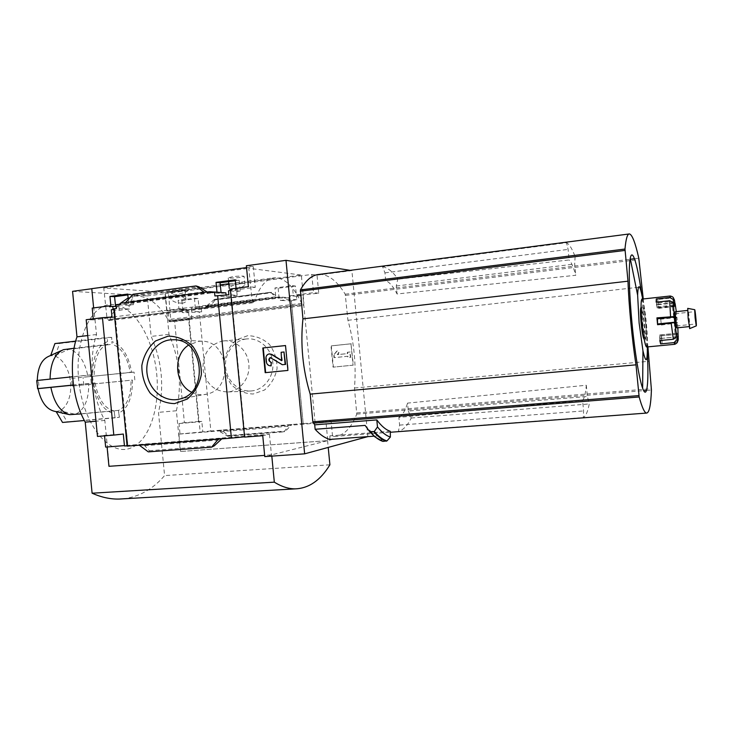 <?xml version="1.0" encoding="UTF-8"?>
<svg xmlns="http://www.w3.org/2000/svg" width="733" height="733" viewBox="0 0 733 733"><rect width="100%" height="100%" fill="white"/><g stroke="black" fill="none" stroke-linecap="round" stroke-linejoin="round"><path stroke-width="0.55" stroke-dasharray="3.67 2.75" d="M240.241 283.781C234.203 284.661 230.538 286.117 229.237 288.142C227.844 292.412 244.73 287.409 244.868 284.505C245.06 283.598 243.521 283.35 240.241 283.781M182.425 303.187C176.589 303.068 172.814 301.712 171.082 299.128C169.305 295.601 185.385 295.82 185.999 300.017C186.411 301.584 185.22 302.647 182.425 303.187M168.398 292.467L103.765 287.977L106.926 317.756L108.85 320.587L109.822 319.423L254.452 301.501C259.491 286.493 266.171 278.577 274.481 277.77C284.734 277.734 293.979 286.658 302.207 304.534L303.15 305.707L303.874 303.123L301.355 275.049L168.398 292.467L170.752 319.267L169.79 321.769L168.718 320.944L302.271 304.818M128.119 297.946L135.101 296.068C147.754 295.646 158.933 303.847 168.654 320.678L302.207 304.534M109.822 319.423C112.543 313.183 115.759 308.126 119.461 304.259M175.379 291.707L171.678 293.722C170.23 297.131 188.033 292.146 188.408 290.167L188.381 289.901C187.465 289.031 169.671 290.708 171.458 291.496L175.379 291.707C182.334 290.03 186.695 289.462 188.445 289.993C186.833 290.772 182.48 291.34 175.379 291.707M109.932 319.432L254.543 301.51L253.682 302.692L252.051 299.66L248.799 268.278L301.355 275.049M168.654 320.678L302.133 304.525M367.874 436.749L332.837 439.333L331.105 421.338L303.187 423.628L291.349 300.722L296.838 299.724L296.508 296.288L300.603 295.967L300.53 295.179L296.334 294.831L295.481 286.035L292.403 285.714L274.957 287.941L275.81 297.543L280.098 297.002L280.409 300.475L290.369 299.247L290.057 295.766L293.264 295.372L292.403 285.714M295.481 286.035L278.137 288.243L274.957 287.941M235.339 280.73L239.15 280.226L235.256 279.832M300.603 295.967L293.264 295.372M239.15 280.226L240.277 291.01L230.813 290.241L230.73 289.324L236.218 289.782L236.072 288.289M296.508 296.288L290.057 295.766M240.277 291.01L236.759 291.468L228.476 290.799M296.838 299.724L290.369 299.247M236.759 291.468L237.162 295.353L228.861 294.748M291.624 300.787L280.409 300.475M237.162 295.353L226.259 296.737L214.897 295.949M289.187 301.08L288.857 297.671L280.098 297.002M226.259 296.737L226.094 295.115M288.857 297.671L284.642 298.194L275.81 297.543M225.856 292.861L221.174 293.466L209.748 292.614M284.642 298.194L284.569 297.415L278.98 296.984L198.9 306.953L198.084 298.45L194.465 298.23L178.165 300.31L178.989 309.583L181.958 309.216L182.251 312.57L191.551 311.424L191.249 308.062L195.29 307.558L194.465 298.23M278.137 288.243L278.98 296.984M221.174 293.466L221.073 292.494M216.986 292.183L128.669 303.636L120.395 303.251M214.155 292.046L216.995 292.256M198.084 298.45L181.876 300.521L178.165 300.31M127.826 294.932L132.279 294.345L127.744 294.061M181.876 300.521L182.691 308.969L183.8 309.014L183.873 309.784L186.823 309.418L181.958 309.216M186.823 309.418L187.144 312.744L182.251 312.57M132.279 294.345L133.379 304.726L128.99 305.285L129.384 309.024L119.287 310.306L113.139 310.086L114.769 309.876L115.466 317.114L93.348 319.872L93.247 318.846M119.287 310.306L118.893 306.577L116.199 306.467M113.084 309.491L113.139 310.086M183.873 309.784L178.989 309.583M118.893 306.577L109.529 306.742M115.667 306.99L115.612 306.44M198.9 306.953L205.249 307.255L205.332 308.016L195.29 307.558M133.379 304.726L120.487 304.131M128.669 303.636L128.275 299.54M205.332 308.016L201.355 308.511L191.249 308.062M128.99 305.285L116.025 304.708M201.355 308.511L201.667 311.809L191.551 311.424M129.384 309.024L116.4 308.529M201.667 311.809L188.628 312.56L189.242 318.965L169.14 321.384L168.132 310.966L166.996 310.92L165.328 293.603L147.232 295.921L151.145 336.42C162.002 361.149 164.449 386.456 158.475 412.349L164.586 475.598C152.84 489.232 138.995 496.974 123.034 498.834M187.144 312.744L188.628 312.56M111.297 309.747L114.769 309.876M113.835 308.85L114.586 308.969L113.881 309.326M133.067 294.254L134.414 294.336L134.331 295.317L130.776 301.29L130.648 302.839L125.508 302.592M207.155 292.027L208.859 292.742L204.232 292.403M110.866 305.936L92.211 308.098M205.249 307.255L209.812 306.687L205.9 306.495L276.323 297.754L270.624 292.256L279.759 298.01L284.569 297.415M271.586 292.339L215.548 299.421L209.812 306.687L279.759 298.01L276.268 297.745M182.691 308.969L166.996 310.92M183.8 309.014L168.132 310.966M247.571 335.732L236.429 339.883C230.052 345.335 225.984 352.39 224.197 361.048C224.115 369.945 226.57 377.926 231.591 384.99C237.831 390.781 245.033 393.777 253.197 393.997L264.448 390.038C270.972 384.651 275.168 377.55 277.037 368.754C277.147 359.683 274.618 351.574 269.451 344.446C263.046 338.673 255.753 335.769 247.571 335.732M303.453 423.546L210.857 430.958L199.385 312.093M300.53 295.179L318.754 293.173L317.022 275.159L311.763 274.463L165.328 293.603M311.763 274.463L313.522 292.687L296.334 294.831M246.545 267.591L253.297 266.675L255.286 287.327L236.218 289.782M127.075 445.829L127.826 445.939L127.102 446.131M210.857 430.958L202.821 431.865L201.813 421.429L198.561 421.557L199.019 421.457L189.196 319.744L188.72 319.68L191.927 319.029L191.313 312.661M191.927 319.029L189.242 318.965M115.466 317.114L111.993 317.032M255.286 287.327L248.386 286.695M318.754 293.173L313.522 292.687M315.098 422.611L302.821 295.152M385.705 280.583L384.962 272.859L382.553 266.665L566.527 242.705L568.102 249.394L569.12 259.958L385.705 280.583C389.635 282.287 393.419 286.75 397.057 293.97L575.771 275.287C573.499 267.179 571.282 262.066 569.12 259.958M382.553 266.665C387.748 267.71 392.833 271.778 397.827 278.861L396.287 286.007L397.057 293.97M397.827 278.861L575.121 256.596C572.161 248.799 569.294 244.171 566.527 242.705M575.121 256.596L574.69 264.027L575.771 275.287M396.287 286.007L574.69 264.027M586.308 385.237L587.39 396.489L589.25 403.947C587.774 411.671 585.795 416.216 583.303 417.599L583.596 410.938L582.579 400.383C584.348 398.34 585.585 393.291 586.308 385.237L407.548 403.113L408.318 411.066L587.39 396.489M408.318 411.066L411.213 418.021C407.621 425.488 403.352 429.959 398.413 431.453L399.604 425.113L398.862 417.389L582.579 400.383M399.604 425.113L583.596 410.938M384.962 272.859L568.102 249.394M319.057 274.417C328.219 274.16 336.942 280.757 345.216 294.199L347.946 320.294C354.167 342.65 356.339 365.226 354.46 388.004L356.751 414.108C351.107 428.374 343.685 435.814 334.495 436.437L329.914 435.851L390.304 431.316M398.413 431.453L583.303 417.599M411.213 418.021L589.25 403.947M367.865 436.621L351.886 270.614L350.2 270.358M329.914 439.434L329.914 435.851M386.548 441.184L382.974 441.44M382.773 441.376L378.54 435.833L374.068 436.162M94.2 374.673C94.42 357.704 98.937 347.616 107.751 344.391L107.485 341.697C97.773 345.06 92.825 356.091 92.651 374.774L50.082 379.108M107.751 344.391L74.06 348.267M130.3 372.382L88.015 376.771C84.918 361.232 78.605 352.06 69.094 349.256L112.131 344.318L111.865 341.633C121.815 344.767 128.422 354.983 131.683 372.3L130.3 372.382C127.258 356.595 121.202 347.231 112.131 344.318M114.183 410.92C104.865 408.959 98.469 399.622 94.997 382.919L93.448 383.038C97.214 401.446 104.214 411.634 114.44 413.614L114.183 410.92L81.226 413.888M114.44 413.614L115.09 417.837L119.415 417.26L67.134 421.851L60.784 411.066L75.389 414.282C84.231 410.159 88.684 400.209 88.757 384.449L132.435 380.07C132.545 397.607 127.991 408.602 118.773 413.064L119.415 417.26M88.015 376.771L71.587 378.384L72.329 386.044L132.435 380.07M134.826 379.886L134.075 372.135L131.683 372.3M64.495 349.357L50.733 355.514L55.396 355.358L59.556 343.502L111.7 337.391L111.865 341.633M111.7 337.391L107.311 337.418L107.485 341.697M92.651 374.774L90.434 374.902L91.24 383.203L73.456 384.999M79.613 387.308C72.805 344.583 89.389 304.616 111.15 304.479C132.829 303.581 153.298 336.997 156.734 374.251C160.197 409.115 148.506 443.007 128.99 448.642C109.574 454.799 85.679 427.211 79.613 387.308M93.448 383.038L91.24 383.203M94.997 382.919L73.474 385.1M118.773 413.064L118.517 410.388C126.901 406.247 131.088 396.177 131.06 380.18M118.517 410.388L75.389 414.282M38.052 388.692L37.282 380.445M48.781 356.302C58.31 352.628 69.195 366.124 70.496 382.36C72.338 398.596 64.147 413.485 54.022 411.167M50.082 379.273L38.418 380.592L39.197 388.627M55.396 355.358L69.094 349.256M72.329 386.044L88.757 384.449M70.826 414.823L56.157 411.598L60.784 411.066M97.471 436.428L104.507 435.31L123.309 434.046M93.348 319.872L86.182 319.725M332.837 439.333L327.77 440.625L180.318 451.51L327.578 440.67L271.696 454.854L109.263 466.243L104.828 420.43C91.927 397.286 88.235 359.124 96.527 334.514L91.772 288.665M107.082 446.974L269.451 434.284L262.753 435.686M105.644 447.084L107.064 446.828M104.562 435.851L104.507 435.31M124.463 445.976L127.863 445.371L124.427 445.627M148.295 451.867L149.605 451.61L149.34 450.713L144.722 445.682L144.319 444.271L222.896 438.206L218.388 439.104M144.319 444.271L139.288 445.188M222.896 438.206L221.797 438.838M103.765 287.977L248.799 268.278M253.297 266.675L246.37 265.749M317.022 275.159L351.886 270.614M72.576 291.34L147.232 295.921M269.451 434.284L271.448 454.918L264.769 456.613M271.448 454.918L264.659 455.395M199.019 421.457L184.404 422.684L174.637 321.494L189.196 319.744M180.565 451.455L178.898 434.147L180.016 433.954L179.008 423.537L184.404 422.684M165.072 293.585L169.002 334.349C179.686 359.262 182.141 384.733 176.387 410.764L180.318 451.51M174.637 321.494L169.14 321.384M180.016 433.954L202.821 431.865M220.083 431.691L227.688 436.227L228.723 436.025L221.723 430.097L217.893 430.793L220.083 431.691L288.115 426.276L288.555 425.149L291.954 424.471L285.009 431.645L284.111 431.838L288.115 426.276M331.105 421.338L326.02 422.4L327.77 440.625M178.898 434.147L326.02 422.4M215.548 299.421L270.651 292.256M214.531 299.357L205.9 306.495M228.723 436.025L285.009 431.645M351.29 343.777L331.325 345.884L333.378 367.123L353.352 365.153L350.979 343.786L353.031 365.181L333.039 367.151L330.995 345.894L350.979 343.786M96.527 334.514L87.713 335.567M169.002 334.349L151.145 336.42M176.387 410.764L158.475 412.349M327.578 440.67L328.228 447.46M329.905 464.795L164.586 475.598M271.815 456.128L271.696 454.854M104.828 420.43L95.996 421.2M334.083 354.983L334.34 357.64L348.056 356.247L348.184 357.585L350.695 357.328L350.182 351.987L347.671 352.243L347.799 353.581L337.601 354.625L339.177 352.564L337.235 350.86L333.753 355.001L336.905 350.878L338.848 352.573L337.272 354.644L347.479 353.59L347.35 352.261L349.861 352.005L350.374 357.347L347.863 357.603L347.735 356.265L334.01 357.658L333.753 355.001M285.522 345.573L288.344 370.403L265.19 372.676M281.829 360.554L282.324 360.297L281.115 352.289M271.137 365.849C268.663 365.694 267.188 364.292 266.711 361.626L266.391 358.309C266.381 355.835 267.49 354.369 269.717 353.911M270.44 357.539L270.981 357.731M282.746 364.686L271.43 357.713M281.554 352.271L284.404 351.968M201.813 421.429L199.174 421.851L200.191 432.342M179.008 423.537L199.174 421.851M126.717 433.496L127.863 445.371M115.09 417.837L84.359 420.531M67.134 421.851L62.534 422.446M59.556 343.502L54.902 343.575M75.682 341.138L107.311 337.418M71.587 378.384L134.075 372.135M83.773 385.036L83.04 377.431M36.742 380.592L38.418 380.592M90.434 374.902L72.604 376.762M246.499 338.958L246.022 339.022C233.561 340.607 224.161 353.856 225.627 367.471C226.918 381.105 238.775 392.063 251.282 390.964C263.981 390.048 274.197 376.744 272.804 362.652C271.613 348.551 259.143 337.427 246.499 338.958M223.263 340.937L222.795 340.992C209.4 344.391 202.794 353.691 202.959 368.891C205.845 383.808 214.173 391.486 227.954 391.944C240.305 391.055 250.237 378.008 248.872 364.191C247.699 350.356 235.559 339.434 223.263 340.937M191.441 392.164C196.618 394.83 201.969 395.435 207.494 393.988C233.525 388.316 228.751 341.157 202.152 341.202L198.606 341.303L188.363 345.234M365.089 425.397L371.118 431.636L378.54 435.833M347.946 320.294L641.613 286.905M643.262 298.963L647.926 346.856M354.46 388.004L648.742 361.323M647.349 353.187L641.476 292.861M647.376 346.901C646.891 330.849 645.342 314.888 642.713 299.027M398.862 417.389C402.435 415.345 405.331 410.59 407.548 403.113M174.124 290.818L170.377 291.761L181.28 291.34L185.064 290.396L174.124 290.818M232.654 276.698L228.247 277.862C229.988 278.265 233.79 278.137 239.636 277.459L244.08 276.286C242.348 275.883 238.537 276.02 232.654 276.698M646.598 346.984C649.346 347.103 644.609 298.45 641.934 299.11M657.748 299.495L658.619 308.327L657.748 299.495L671.007 298.047L674.268 299.641M658.527 302.958L671.712 301.538L674.672 302.482M660.69 318.479L661.322 325.04L660.69 318.479L676.925 317.178L676.293 311.635M661.322 325.04L677.475 322.905L676.925 317.178M662.11 340.378L661.991 343.74L661.166 334.908L662.11 340.378L675.313 339.104L678.034 337.528M661.991 343.74L675.258 342.467L677.411 341.477M678.236 339.187L677.97 340.698M676.669 327.871C677.319 327.981 675.725 311.516 675.111 311.763M645.773 339.012L644.179 339.168C646.057 339.379 642.887 306.788 641.073 307.274L642.722 307.1C641.925 307.933 641.952 313.202 642.786 322.914C643.812 332.617 644.802 337.986 645.773 339.012C647.725 339.901 644.536 306.632 642.722 307.1M688.26 318.397L689.469 326.588C690.065 327.101 688.452 310.196 687.92 310.416L688.26 318.397M689.716 328.595C690.303 328.054 688.379 308.309 687.737 308.373M675.487 319.744L676.467 325.938C676.999 326.322 675.78 313.513 675.295 313.697L675.487 319.744M659.828 340.57L659.727 334.935L660.387 340.515M656.704 302.133L657.144 307.933L656.154 302.198M109.803 319.725L254.443 301.813M130.648 302.839L208.859 292.742M356.751 414.108L643.675 390.643M646.524 390.405L651.426 390.002M345.216 294.199L630.426 259.235M634.476 258.731L638.8 258.208M134.414 294.336L197.269 286.044M149.605 451.61L212.79 446.91M217.893 430.793L288.555 425.149M227.734 436.217L284.111 431.838M226.378 435.659L284.377 431.132M207.879 305.23L275.635 296.783M213.303 300.145L271.045 292.852M144.722 445.682L220.606 439.864M149.34 450.713L214.238 445.866M130.776 301.29L206.285 291.505M134.331 295.317L198.89 286.823M371.118 431.636L374.939 436.905L382.507 441.165M345.545 295.381L638.993 259.528M356.861 412.908L651.362 388.701M170.752 319.267L303.874 303.123M106.926 317.756L252.051 299.66M674.864 344.29L675.258 342.467M671.007 298.047L670.118 296.013M673.792 317.123L671.712 301.538M675.313 339.104L674.415 323.711M677.851 327.752L677.475 322.905M658.087 304.772L674.708 302.986M658.683 307.393L674.992 305.652M660.332 319.203L676.797 317.499M660.809 324.206L677.274 322.529M661.404 335.879L677.723 334.275M661.313 338.417L677.943 336.795M660.259 338.481L676.586 336.887M659.663 335.934L676.541 334.275M656.997 304.442L673.38 302.674M656.887 306.898L673.746 305.093M135.101 296.068L220.276 284.89M228.815 283.763L274.481 277.77M127.826 445.939L114.586 308.969M198.561 421.557L188.72 319.68M303.187 423.628L291.349 300.722M245.014 436.96L230.758 289.132M334.495 436.437L390.313 432.259M628.969 233.992L629.445 233.928M68.911 414.502L69.598 414.658M61.334 350.612L63.395 349.678M217.958 430.784L288.6 425.14M227.688 436.227L284.074 431.838M205.964 306.495L276.323 297.754M214.485 299.357L270.624 292.256M37.621 388.692L36.842 380.601M227.954 391.944L251.282 390.964M222.795 340.992L246.022 339.022M202.152 341.202L174.17 339.736M207.494 393.988L180.162 398.926M169.79 321.769L303.15 305.707M108.85 320.587L253.682 302.692M185.999 300.017L185.064 290.396M171.082 299.128L170.377 291.761M244.868 284.505L244.08 276.286M228.614 281.619L228.247 277.862M171.669 293.722L171.458 291.496M676.467 325.938L696.075 323.959M675.295 313.697L694.884 311.644M658.619 308.327L675.194 306.559M661.166 334.908L677.75 333.277M659.727 334.935L676.577 333.277M657.144 307.933L673.984 306.137"/><path stroke-width="1.1" d="M119.461 304.259L120.404 303.315M120.487 303.233L128.119 297.946M221.073 292.494L220.056 282.755L216.033 282.37L216.986 292.183M220.056 282.755L235.339 280.73M236.072 288.289L235.256 279.832L216.033 282.37M230.446 290.387L228.476 290.799L228.861 294.748L214.897 295.949L214.512 292L209.748 292.614L209.665 291.697L214.155 292.046M226.094 295.115L225.856 292.861L214.512 292M115.612 306.44L114.577 296.682L109.941 296.416L110.866 305.936L109.446 305.872L109.529 306.742L112.772 306.321L113.084 309.491M114.577 296.682L127.826 294.932M128.275 299.54L127.744 294.061L109.941 296.416M116.199 306.467L112.772 306.321M207.155 292.027L198.89 286.823L196.032 285.934L204.232 292.403L120.395 303.251L120.487 304.131L116.025 304.708L116.4 308.529L113.835 308.85L127.102 446.131L218.388 439.104L211.59 447.157L214.238 445.866L221.797 438.838M113.881 309.326L111.297 309.747L111.993 317.032L102.455 317.691L113.807 435.09L123.309 434.046L124.463 445.976L127.075 445.829M204.232 292.403L209.665 291.697M109.446 305.872L92.211 308.098L93.247 318.846M168.04 336.154L155.515 340.964C148.368 347.268 143.805 355.413 141.845 365.419C141.771 375.699 144.557 384.935 150.219 393.126C157.256 399.833 165.374 403.333 174.555 403.617L187.227 399.082C194.575 392.851 199.284 384.642 201.373 374.444C201.465 363.935 198.588 354.534 192.733 346.26C185.486 339.571 177.258 336.209 168.04 336.154M217.655 295.601L231.399 438.105L218.388 439.104M246.545 267.591L91.772 288.665L93.632 307.915M230.318 289.031L248.386 286.695L246.37 265.749L285.998 260.334L304.644 453.837L264.769 456.613L262.753 435.686L244.602 437.088L230.318 289.031M231.399 438.105L244.575 436.822M647.926 346.856L651.426 390.002C650.867 405.239 649.236 412.926 646.552 413.073C644.527 412.835 642.062 407.475 639.158 396.984L635.997 364.832C632.103 339.92 628.841 305.863 627.989 281.188L624.983 249.046C625.918 238.784 627.402 233.745 629.445 233.928C632.194 234.633 635.309 242.724 638.8 258.208L643.262 298.963M374.068 436.162L329.914 439.434C325.067 438.178 320.147 434.797 315.135 429.281L365.089 425.397L369.734 431.728L374.297 431.49C378.613 436.547 382.828 439.699 386.932 440.936L390.377 437.042L390.304 431.316C385.906 429.886 381.398 426.084 376.799 419.908L314.704 424.838L312.854 421.814L310.187 394.134C302.692 369.322 300.283 344.235 302.94 318.873L300.42 289.92C305.954 280.088 312.166 274.921 319.057 274.417L628.969 233.992M367.865 436.621L304.644 453.837M350.2 270.358L285.998 260.334M314.704 424.838L315.135 429.281M386.932 440.936L382.773 441.376L374.939 436.905L369.817 431.819M376.799 419.908L377.477 426.927L374.297 431.49M74.06 348.267L63.395 349.678C54.792 353.535 50.357 363.348 50.082 379.108M73.474 385.1L37.621 388.692L36.742 380.592M81.226 413.888L69.598 414.658C60.381 412.019 54.132 402.921 50.87 387.381M37.282 380.445C37.713 367.554 41.543 359.509 48.781 356.302L61.334 350.612M68.911 414.502L54.022 411.167C46.216 408.968 40.892 401.473 38.052 388.692M113.807 435.09L97.471 436.428L86.182 319.725L102.455 317.691M264.659 455.395L108.951 466.307L107.082 446.974M124.427 445.627L105.644 447.084L104.562 435.851M125.508 302.592L133.067 294.254L196.032 285.934M211.59 447.157L148.295 451.867L139.288 445.188M262.808 347.983L265.19 372.676L287.913 370.431L285.513 345.536L262.808 347.983L285.522 345.573M91.781 288.729L72.576 291.34L76.974 336.841L87.713 335.567M328.228 447.46L329.905 464.795C320.532 480.243 309.042 488.26 295.436 488.856C288.683 488.929 281.646 486.703 274.325 482.158L271.815 456.128M95.996 421.2L85.23 422.144C72.1 399.183 68.435 361.305 76.974 336.841M274.325 482.158L92.101 493.208L85.23 422.144M123.034 498.834L119.067 499.063C110.335 499.265 101.346 497.313 92.101 493.208M265.639 372.639L263.257 347.964M281.115 352.289L281.637 360.663L271.402 354.442L269.268 353.929C267.041 354.387 265.932 355.853 265.942 358.336L266.262 361.653C266.785 364.438 268.351 365.84 270.944 365.859L271.219 362.707L269.029 360.746L268.883 359.234L270.147 357.539L282.315 364.713L285.164 364.429L283.973 351.987L281.115 352.289M269.597 353.911L271.851 354.424L281.829 360.554M271.219 362.707L271.137 365.849M271.512 362.688L269.029 360.746M270.44 357.539L269.323 359.207L269.469 360.718M283.973 351.987L285.604 364.402L282.315 364.713M84.359 420.531L62.534 422.446L56.175 411.644M50.751 355.413L54.902 343.575L75.682 341.138M72.604 376.762L36.732 380.5M73.456 384.999L37.52 388.637M188.363 345.234C172.704 355.358 174.601 384.119 191.441 392.164M170.239 339.855C155.332 341.431 144.355 358.318 147.251 374.81C149.88 391.349 165.658 403.077 180.162 398.926C209.079 392.622 203.719 339.663 174.17 339.736L170.239 339.855M377.477 426.927C381.884 432.378 386.181 435.75 390.377 437.042M310.187 394.134L635.997 364.832M302.94 318.873L627.989 281.188M641.476 292.861C637.389 264.118 632.277 247.177 630.233 258.428C628.502 266.83 629.161 293.851 631.993 323.015C634.741 352.069 639.268 379.337 642.639 388.243C647.019 400.511 648.934 382.965 647.349 353.187M642.713 299.027C639.836 284.038 638.141 282.755 637.637 295.179L639.112 322.905L642.951 350.759C645.947 363.825 647.422 362.542 647.376 346.901M660.387 340.515L660.607 343.905L674.067 342.613L677.246 339.278C677.768 341.266 678.098 341.239 678.236 339.187L677.851 327.752M660.607 343.905L659.828 340.57L673.352 339.26L676.623 336.685L676.577 333.277L677.246 339.278M657.583 324.71L656.924 317.875L657.474 318.773L657.583 324.71L674.809 322.547L676.641 336.355M670.118 296.013L641.934 299.11C640.743 300.338 640.779 308.245 642.035 322.85C643.574 337.427 645.058 345.472 646.515 346.984L646.598 346.984M656.924 317.875L674.204 316.574L674.809 322.547M673.38 302.674L673.352 299.54L669.751 297.497L656.301 298.972L656.154 302.198L669.669 300.722L673.37 302.647L674.241 316.61M674.268 299.641L674.534 300.612C674.003 298.45 673.654 298.304 673.499 300.173M677.97 340.698L677.411 341.477M678.034 337.528L678.263 336.282M674.992 305.652L674.672 302.482M687.6 310.444L675.111 311.763L675.359 319.725L676.651 327.871L689.157 326.616M673.801 302.628L673.984 306.137L673.444 302.976M675.23 305.624L674.534 300.612M641.073 307.274C640.266 308.144 640.285 313.412 641.118 323.088C642.145 332.782 643.143 338.151 644.124 339.168L644.124 339.168M687.737 308.373L688.15 318.379L689.716 328.595M695.095 317.701L696.249 325.901C696.826 326.726 695.15 309.198 694.701 309.702L695.095 317.701M695.186 317.728L696.075 323.959L694.893 311.644L695.186 317.728M656.301 298.972L656.704 302.133M643.675 390.643L646.524 390.405M313.248 423.051L639.158 396.984M300.42 289.92L624.983 249.046M630.426 259.235L634.476 258.731M370.385 432.058C374.728 437.07 378.952 440.194 383.084 441.431M373.784 431.801C378.091 436.822 382.296 439.956 386.392 441.193M300.273 291.184L625.038 250.42M312.854 421.814L638.947 395.591M674.067 342.613L674.864 344.29M671.208 323.317L673.352 339.26M669.669 300.722L670.558 316.464M673.352 299.54C674.103 297.827 673.05 296.645 670.182 296.004L669.751 297.497M676.293 311.635L675.139 303.636M676.586 336.887L677.072 336.841M657.968 323.931L674.937 322.199M657.474 318.773L674.442 317.013M220.276 284.89L228.815 283.763M390.313 432.259L646.552 413.073M295.436 488.856L119.067 499.063M637.637 295.179L630.233 258.428M642.639 388.243L642.951 350.759M229.237 288.142L228.614 281.619M646.515 346.984L674.8 344.299C677.484 343.026 678.291 341.56 677.21 339.92M673.37 302.647L674.204 316.574M674.781 322.575L676.623 336.685M694.701 309.702L687.71 308.364M696.249 325.901L689.652 328.622"/></g></svg>

